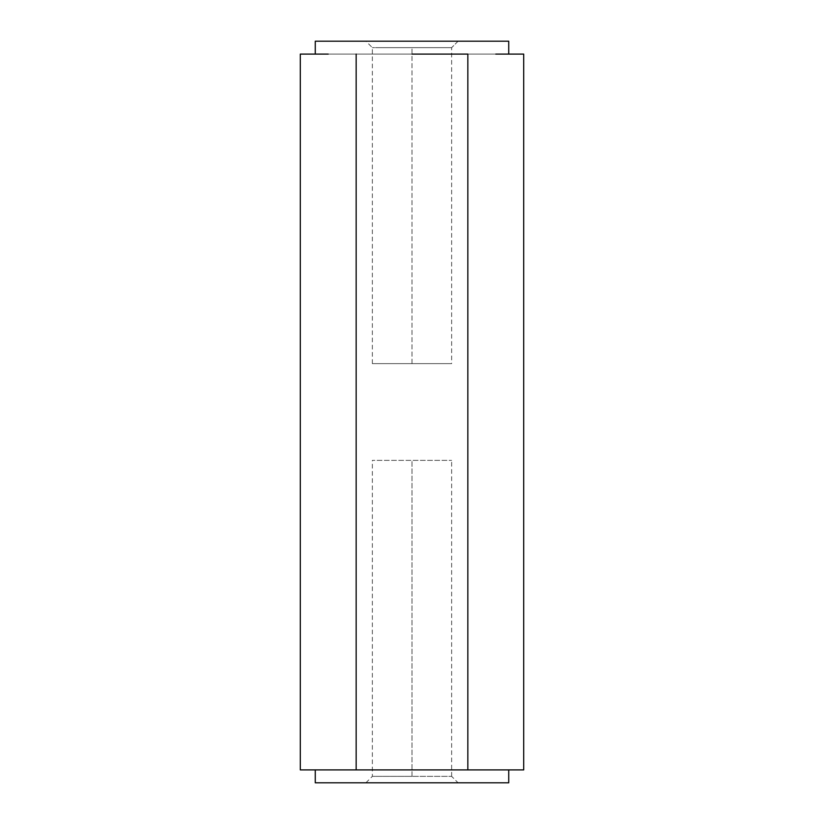 <?xml version="1.0" encoding="UTF-8"?>
<svg xmlns="http://www.w3.org/2000/svg" width="824" height="824" viewBox="0 0 824 824"><rect width="100%" height="100%" fill="white"/><g stroke="black" fill="none" stroke-linecap="round" stroke-linejoin="round"><path stroke-width="0.62" stroke-dasharray="4.12 3.09" d="M412 54.096L328.23 54.096C311.122 54.096 311.122 54.096 328.23 54.096C311.122 54.096 311.122 54.096 328.23 54.096L495.77 54.096L328.23 54.096C311.122 54.096 311.122 54.096 328.23 54.096L356.153 54.096L356.153 769.904L412 769.904L356.153 769.904L356.153 54.096L508.727 54.096L412 54.096M315.273 41.2L508.727 41.2L315.273 41.2M523.693 54.096L495.77 54.096L523.693 54.096M523.693 769.904L467.847 769.904L467.847 54.096L467.847 769.904L412 769.904L508.727 769.904L328.23 769.904C311.122 769.904 311.122 769.904 328.23 769.904C311.122 769.904 311.122 769.904 328.23 769.904L523.693 769.904M315.273 782.8L508.727 782.8L315.273 782.8M458.093 782.8L365.908 782.8L458.093 782.8L365.908 782.8L458.093 782.8L451.645 776.352L372.355 776.352L451.645 776.352L412 776.352L412 460.369L451.645 460.369L372.355 460.369L451.645 460.369L412 460.369L451.645 460.369L412 460.369L412 776.352L375.373 776.352L451.645 776.352L458.093 782.8M495.77 769.904L412 769.904L495.77 769.904M412 769.904L328.23 769.904L412 769.904M328.23 769.904C311.122 769.904 311.122 769.904 328.23 769.904M412 363.631L372.355 363.631L451.645 363.631L372.355 363.631L412 363.631L372.355 363.631L412 363.631L412 47.648L412 363.631M451.645 47.648L375.373 47.648L451.645 47.648L458.093 41.2L365.908 41.2L458.093 41.2L451.645 47.648L372.355 47.648L451.645 47.648L451.645 363.631M458.093 41.2L365.908 41.2L458.093 41.2M451.645 776.352L451.645 460.369M365.908 782.8L372.355 776.352L372.355 460.369M372.355 363.631L372.355 47.648L365.908 41.2"/><path stroke-width="1.24" d="M508.727 54.096L508.727 41.2L315.273 41.2L508.727 41.2L508.727 54.096M495.77 54.096L523.693 54.096L495.77 54.096M412 54.096L467.847 54.096L412 54.096M328.23 54.096L300.307 54.096L328.23 54.096M300.307 769.904L300.307 54.096L300.307 769.904L356.153 769.904L356.153 54.096L356.153 769.904L467.847 769.904L467.847 54.096L467.847 769.904L523.693 769.904L523.693 54.096L523.693 769.904L300.307 769.904M508.727 782.8L315.273 782.8L508.727 782.8L508.727 769.904L508.727 782.8M315.273 54.096L315.273 41.2M315.273 782.8L315.273 769.904"/></g></svg>
